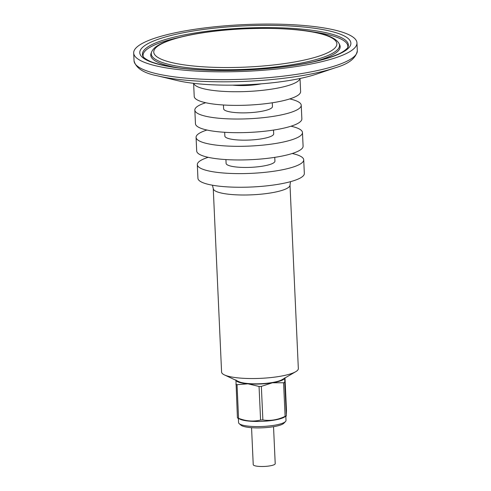 <?xml version="1.0" encoding="UTF-8"?>
<svg xmlns="http://www.w3.org/2000/svg" width="491" height="491" viewBox="0 0 491 491"><rect width="100%" height="100%" fill="white"/><g stroke="black" fill="none" stroke-linecap="round" stroke-linejoin="round"><path stroke-width="0.74" d="M212.443 185.211L213.254 188.544L221.588 372.08A38.415 8.028 -2.6 0 0 224.448 374.928A38.415 8.028 -2.6 0 0 278.882 376.511A38.415 8.028 -2.6 0 0 295.742 371.687A38.415 8.028 -2.6 0 0 298.338 368.594L290.003 185.058L290.506 181.67M236.005 380.335A24.446 5.113 -2.6 0 0 247.967 383.815A24.446 5.113 -2.6 0 0 272.388 382.796A24.446 5.113 -2.6 0 0 284.725 378.119M295.742 371.687L282.043 379.684A23.292 4.867 177.4 0 1 271.818 382.606A23.292 4.867 177.4 0 1 238.816 381.648L224.448 374.928M190.287 29.994A111.752 23.359 177.4 0 1 356.957 42.883A111.752 23.359 177.4 0 1 246.384 71.287A111.752 23.359 177.4 0 1 133.687 53.022A111.752 23.359 177.4 0 1 190.287 29.994M262.875 419.952L261.353 386.368A27.588 5.769 -2.6 0 1 259.058 386.466L260.586 420.05A27.588 5.769 -2.6 0 0 262.875 419.952C270.412 421.082 277.82 419.885 285.111 416.35A27.588 5.769 -2.6 0 0 286.271 415.889L286.48 410.525L285.001 377.96M285.111 416.35L283.583 382.765A27.588 5.769 -2.6 0 0 284.749 382.299L286.339 415.963L284.172 417.227A23.746 4.965 -2.6 0 1 262.28 421.352A23.746 4.965 -2.6 0 1 240.099 419.228L237.429 417.927A27.588 5.769 -2.6 0 0 238.565 418.295L237.036 384.705L247.967 383.815L259.058 386.466M238.374 418.424L238.565 422.585A23.746 4.965 -2.6 0 0 239.16 423.623A23.746 4.965 -2.6 0 0 262.513 426.47A23.746 4.965 -2.6 0 0 285.51 421.517A23.746 4.965 -2.6 0 0 286.007 420.431L285.817 416.264M261.353 386.368L272.388 382.796L283.583 382.765M284.768 377.849L284.749 382.299M239.16 423.623L240.94 425.169A22.003 4.597 -2.6 0 0 262.575 427.808A22.003 4.597 -2.6 0 0 283.878 423.224L285.51 421.517M260.586 420.05C253.381 421.8 246.04 421.217 238.565 418.295M273.53 426.697L275.212 463.651A10.998 2.302 177.4 0 1 264.324 466.45A10.998 2.302 177.4 0 1 253.233 464.652L251.558 427.692M237.429 417.927L235.932 379.887M235.907 384.336A27.588 5.769 -2.6 0 0 237.036 384.705M292.213 153.505A53.255 11.133 177.4 0 1 303.714 159.82L304.334 173.464A53.255 11.133 177.4 0 1 251.638 187.003A53.255 11.133 177.4 0 1 197.934 178.301L197.314 164.651A53.255 11.133 177.4 0 1 208.19 157.323M303.714 159.82A53.255 11.133 177.4 0 1 251.018 173.36A53.255 11.133 177.4 0 1 197.314 164.651M274.764 157.359L274.929 161.128A24.446 5.113 177.4 0 1 250.741 167.339A24.446 5.113 177.4 0 1 226.093 163.343L225.921 159.581M290.973 126.212A53.255 11.133 177.4 0 1 302.474 132.527L303.094 146.177A53.255 11.133 177.4 0 1 250.398 159.71A53.255 11.133 177.4 0 1 196.695 151.007L196.075 137.363A53.255 11.133 177.4 0 1 206.95 130.029M302.474 132.527A53.255 11.133 177.4 0 1 249.778 146.066A53.255 11.133 177.4 0 1 196.075 137.363M273.524 130.072L273.696 133.834A24.446 5.113 177.4 0 1 249.508 140.052A24.446 5.113 177.4 0 1 224.853 136.056L224.682 132.288M289.739 98.924A53.255 11.133 177.4 0 1 301.235 105.24L301.855 118.883A53.255 11.133 177.4 0 1 249.158 132.423A53.255 11.133 177.4 0 1 195.455 123.714L194.835 110.07A53.255 11.133 177.4 0 1 205.711 102.736M301.235 105.24A53.255 11.133 177.4 0 1 248.538 118.773A53.255 11.133 177.4 0 1 194.835 110.07M272.284 102.779L272.456 106.541A24.446 5.113 177.4 0 1 248.268 112.758A24.446 5.113 177.4 0 1 223.614 108.763L223.442 104.994M300.019 78.486L300.615 91.59A53.255 11.133 177.4 0 1 247.918 105.129A53.255 11.133 177.4 0 1 194.215 96.42L193.62 83.317M299.952 78.499A53.255 11.133 177.4 0 1 247.298 91.479A53.255 11.133 177.4 0 1 193.687 83.329M261.341 83.838A24.446 5.113 177.4 0 1 232.624 85.139M335.273 67.776L316.45 74.135A86.324 18.044 177.4 0 1 288.69 80.585A86.324 18.044 177.4 0 1 176.864 80.475L157.543 75.847A109.91 22.979 -2.6 0 0 299.921 75.988A109.91 22.979 -2.6 0 0 335.273 67.776C348.69 63.94 356.036 58.245 357.313 50.696L356.957 42.883M213.254 188.544A38.415 8.028 -2.6 0 0 270.547 192.969A38.415 8.028 -2.6 0 0 290.003 185.058M290.463 62.676A91.657 19.161 -2.6 0 0 291.746 29.405A91.657 19.161 -2.6 0 0 153.757 51.77A91.657 19.161 -2.6 0 0 290.463 62.676M297.35 64.929A105.651 22.083 -2.6 0 0 298.835 26.575A105.651 22.083 -2.6 0 0 139.782 52.353A105.651 22.083 -2.6 0 0 297.35 64.929M291.807 64.757A94.229 19.701 -2.6 0 0 339.06 43.57C331.855 30.411 286.075 26.618 237.417 29.122C213.106 30.681 192.675 33.726 176.109 38.261C167.83 40.569 161.521 43.134 157.181 45.958C154.444 47.688 152.578 49.726 151.572 52.083A94.229 19.701 -2.6 0 0 194.731 68.433A94.229 19.701 -2.6 0 0 291.807 64.757M194.632 33.05A103.079 21.549 177.4 0 1 300.823 29.03A103.079 21.549 177.4 0 1 348.033 46.909C348.745 47.222 343.761 52.138 337.237 54.575C327.841 58.595 314.443 62.038 297.03 64.898C264.833 70.207 222.564 71.907 190.95 69.176C175.661 67.868 163.62 65.819 154.825 63.02C147.803 61.154 142.181 56.551 142.942 56.226A103.079 21.549 177.4 0 1 194.632 33.05M157.543 75.847C143.832 73.239 136.001 68.237 134.043 60.835A111.752 23.359 -2.6 0 0 300.713 73.718A111.752 23.359 -2.6 0 0 357.313 50.696M339.06 43.57L339.686 44.834A94.794 19.818 177.4 0 1 313.393 61.786M178.792 67.899A94.794 19.818 177.4 0 1 151.068 53.402L151.572 52.083M310.416 31.51A102.509 21.432 177.4 0 1 347.757 47.48M143.268 56.766A102.509 21.432 177.4 0 1 179.006 37.482M134.043 60.835L133.687 53.022"/></g></svg>
